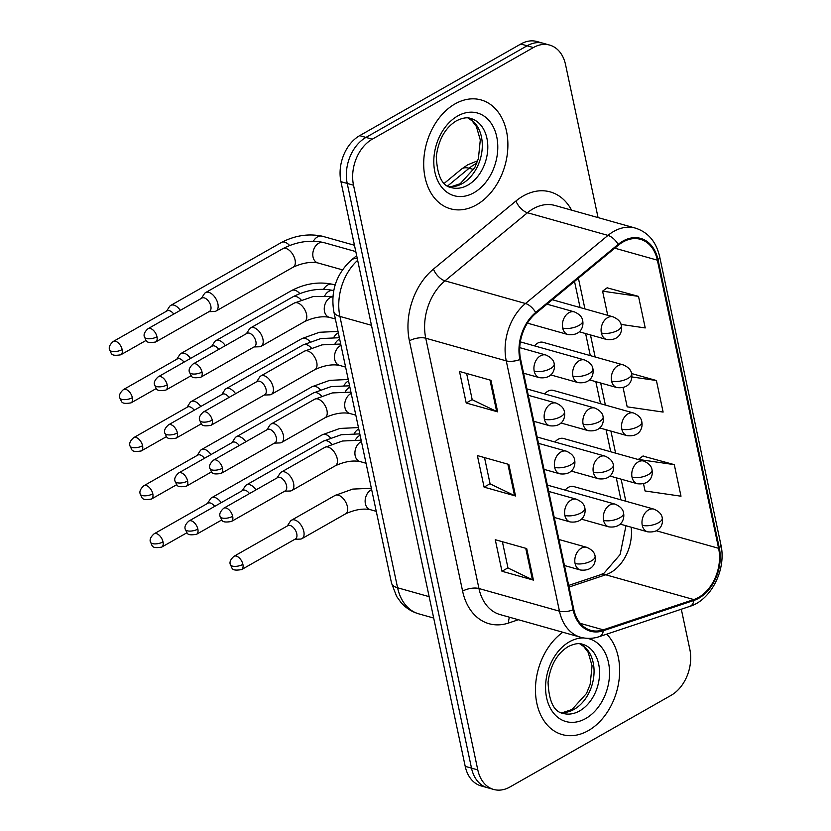 <?xml version="1.0" encoding="UTF-8"?>
<svg xmlns="http://www.w3.org/2000/svg" width="831" height="831" viewBox="0 0 831 831"><rect width="100%" height="100%" fill="white"/><g stroke="black" fill="none" stroke-linecap="round" stroke-linejoin="round"><path stroke-width="1.25" d="M623.271 364.892C628.423 367.177 631.196 370.148 631.602 373.784A11.779 4.809 168 0 1 627.935 378.448A11.779 4.809 -12 0 1 611.595 381.055A11.779 8.487 105.7 0 1 617.838 365.723A11.779 8.487 105.7 0 1 623.271 364.892L543.079 342.33A11.779 8.487 105.7 0 0 537.647 343.151A11.779 8.487 105.7 0 0 534.52 345.862M633.492 412.976C638.644 415.261 641.418 418.222 641.823 421.868A11.779 4.809 168 0 1 638.156 426.532A11.779 4.809 -12 0 1 621.817 429.139A11.779 8.487 105.7 0 1 628.059 413.796A11.779 8.487 105.7 0 1 633.492 412.976L553.29 390.404A11.779 8.487 105.7 0 0 547.868 391.224A11.779 8.487 105.7 0 0 544.731 393.946M643.713 461.06C648.866 463.345 651.639 466.305 652.034 469.941A11.779 4.809 168 0 1 648.377 474.605A11.779 4.809 -12 0 1 632.038 477.212A11.779 8.487 105.7 0 1 638.281 461.88A11.779 8.487 105.7 0 1 643.713 461.06L563.511 438.488A11.779 8.487 105.7 0 0 558.089 439.308A11.779 8.487 105.7 0 0 554.952 442.03M653.924 509.133C659.087 511.418 661.86 514.379 662.255 518.025A11.779 4.809 168 0 1 658.599 522.689A11.779 4.809 -12 0 1 642.259 525.296A11.779 8.487 105.7 0 1 648.502 509.954A11.779 8.487 105.7 0 1 653.924 509.133L573.733 486.561A11.779 8.487 105.7 0 0 568.311 487.392A11.779 8.487 105.7 0 0 565.173 490.103M455.056 103.885A56.539 40.74 105.7 0 0 423.758 160.736A56.539 40.74 105.7 0 0 450.475 208.789A56.539 40.74 105.7 0 0 476.516 204.841A56.539 40.74 105.7 0 0 507.824 148.001A56.539 40.74 105.7 0 0 481.107 99.938A56.539 40.74 105.7 0 0 455.056 103.885A56.539 40.74 105.7 0 0 423.758 160.736A56.539 40.74 105.7 0 0 450.475 208.789A56.539 40.74 105.7 0 0 476.516 204.841A56.539 40.74 105.7 0 0 507.824 148.001A56.539 40.74 105.7 0 0 481.107 99.938A56.539 40.74 105.7 0 0 455.056 103.885M562.836 632.246A56.539 40.74 105.7 0 0 535.455 689.273A56.539 40.74 105.7 0 0 562.234 734.594A56.539 40.74 105.7 0 0 588.286 730.646A56.539 40.74 105.7 0 0 618.295 684.723A56.539 40.74 105.7 0 0 606.755 634.157A56.539 40.74 105.7 0 1 618.295 684.723A56.539 40.74 105.7 0 1 588.286 730.646A56.539 40.74 105.7 0 1 562.234 734.594A56.539 40.74 105.7 0 1 535.455 689.273A56.539 40.74 105.7 0 1 562.836 632.246M623.073 241.946A37.696 27.163 -74.3 0 1 640.431 239.318A37.696 27.163 -74.3 0 1 657.363 260.165L718.607 548.304A37.696 27.163 -74.3 0 1 693.802 599.567L603.264 629.836A37.696 27.163 -74.3 0 1 590.727 630.303A37.696 27.163 -74.3 0 1 573.795 609.455L520.59 359.137A37.696 27.163 -74.3 0 1 535.974 313.245L618.461 245.135A37.696 27.163 -74.3 0 1 623.073 241.946M622.886 241.104A38.631 27.839 105.7 0 0 618.171 244.376L535.683 312.477A38.631 27.839 105.7 0 0 519.915 359.522L573.12 609.84A38.631 27.839 105.7 0 0 603.327 630.739L693.854 600.46A38.631 27.839 105.7 0 0 719.282 547.92L658.038 259.781A38.631 27.839 105.7 0 0 622.886 241.104M598.06 217.597L565.547 64.641A35.338 25.46 105.7 0 0 549.675 45.092L537.096 41.55A35.338 25.46 105.7 0 0 520.819 44.012L359.667 135.65A35.338 25.46 105.7 0 0 340.939 181.667L465.215 766.359L471.509 768.135A35.338 25.46 105.7 0 0 487.371 787.684A35.338 25.46 105.7 0 1 471.509 768.135L347.223 183.433L471.509 768.135L477.794 769.901A35.338 25.46 105.7 0 0 493.666 789.45A35.338 25.46 105.7 0 0 509.943 786.988L671.095 695.35A35.338 25.46 105.7 0 0 689.834 649.333L681.306 609.227M359.667 135.65L365.962 137.416A35.338 25.46 105.7 0 0 347.223 183.433A35.338 25.46 105.7 0 1 365.962 137.416L527.114 45.788L365.962 137.416L372.246 139.192A35.338 25.46 105.7 0 0 353.518 185.209L477.794 769.901M543.391 43.316A35.338 25.46 105.7 0 0 527.114 45.788A35.338 25.46 105.7 0 1 543.391 43.316M643.526 483.777L645.053 490.965L680.994 496.2L674.284 464.643L642.903 456.074M621.027 324.412L645.23 327.933L638.52 296.387L607.139 287.817M549.675 45.092A35.338 25.46 105.7 0 0 533.398 47.554L372.246 139.192M497.655 411.854L466.201 403.004L459.501 371.457L490.944 380.307L497.655 411.854A9.421 3.854 -12 0 1 496.668 411.49L489.978 380.037M533.419 580.111L501.966 571.261L495.266 539.714L526.709 548.564L533.419 580.111A9.421 3.854 -12 0 1 532.432 579.747L525.743 548.294M515.532 495.982L484.089 487.132L477.378 455.585L508.832 464.436L515.532 495.982A9.421 3.854 -12 0 1 514.545 495.619L507.855 464.165M623.084 387.62L627.176 406.837L663.117 412.072L656.407 380.515L631.539 373.524M484.089 487.132L490.072 483.735M484.515 457.59L490.093 483.85L514.545 495.619M501.966 571.261L507.949 567.864M502.391 541.719L507.98 567.978L532.432 579.747M466.201 403.004L472.185 399.597M466.627 373.462L472.216 399.721L496.668 411.49M656.407 380.515L631.84 376.942M638.52 296.387L602.589 291.162L607.388 287.63M607.721 315.313L602.589 291.162M674.284 464.643L638.353 459.418L643.152 455.887M465.215 766.359A35.338 25.46 105.7 0 0 481.087 785.908L493.666 789.45M180.306 310.358A10.606 5.942 -119.6 0 0 173.97 305.154A10.606 5.942 -119.6 0 0 170.739 305.403A10.606 5.942 -119.6 0 0 169.493 306.608L166.564 311.168M173.762 314.076A7.656 4.29 -119.6 0 0 169.431 310.68A7.656 4.29 -119.6 0 0 167.104 310.856L113.245 341.479C109.837 344.522 108.612 347.265 109.547 349.726A7.656 3.127 168 0 0 111.52 351.274A7.656 3.127 -12 0 0 122.147 349.581A7.656 4.29 -119.6 0 0 113.245 341.479M208.965 311.677L214.377 311.49A10.606 5.942 -119.6 0 0 216.05 311.033A10.606 5.942 -119.6 0 0 217.14 301.331A10.606 5.942 -119.6 0 0 208.799 292.356A10.606 5.942 -119.6 0 0 205.569 292.605A10.606 5.942 -119.6 0 0 204.322 293.81L201.393 298.36M156.976 336.773A7.656 4.29 -119.6 0 1 155.646 341.998L209.505 311.365A7.656 4.29 -119.6 0 0 210.825 306.151A7.656 4.29 -119.6 0 0 204.27 297.882A7.656 4.29 -119.6 0 0 201.933 298.059L148.074 328.681C144.667 331.725 143.441 334.467 144.376 336.929A7.656 3.127 168 0 0 146.349 338.477A7.656 3.127 -12 0 0 156.976 336.773A7.656 4.29 -119.6 0 0 148.074 328.681M254.016 346.953L259.428 346.766A10.606 5.942 -119.6 0 0 261.1 346.319A10.606 5.942 -119.6 0 0 262.18 336.617A10.606 5.942 -119.6 0 0 253.85 327.632A10.606 5.942 -119.6 0 0 250.619 327.881A10.606 5.942 -119.6 0 0 249.373 329.086L246.443 333.647M202.016 372.059A7.656 4.29 -119.6 0 1 200.697 377.274L254.556 346.652A7.656 4.29 -119.6 0 0 255.875 341.437A7.656 4.29 -119.6 0 0 249.31 333.158A7.656 4.29 -119.6 0 0 246.984 333.335L193.124 363.968C189.717 367.001 188.481 369.753 189.426 372.215A7.656 3.127 168 0 0 191.4 373.753A7.656 3.127 -12 0 0 202.016 372.059A7.656 4.29 -119.6 0 0 193.124 363.968M190.528 358.431A10.606 5.942 -119.6 0 0 184.181 353.237A10.606 5.942 -119.6 0 0 180.961 353.487A10.606 5.942 -119.6 0 0 179.714 354.681L176.785 359.241M183.983 362.16A7.656 4.29 -119.6 0 0 179.652 358.753A7.656 4.29 -119.6 0 0 177.325 358.94L123.466 389.562C120.059 392.596 118.823 395.348 119.757 397.81A7.656 3.127 168 0 0 121.742 399.347A7.656 3.127 -12 0 0 132.358 397.654A7.656 4.29 -119.6 0 0 123.466 389.562M200.749 406.515A10.606 5.942 -119.6 0 0 194.402 401.311A10.606 5.942 -119.6 0 0 191.172 401.56A10.606 5.942 -119.6 0 0 189.935 402.765L187.006 407.325M194.205 410.234A7.656 4.29 -119.6 0 0 189.873 406.837A7.656 4.29 -119.6 0 0 187.546 407.013L133.687 437.646C130.28 440.679 129.044 443.432 129.979 445.894A7.656 3.127 168 0 0 131.963 447.431A7.656 3.127 -12 0 0 142.579 445.738A7.656 4.29 -119.6 0 0 133.687 437.646M210.97 454.599A10.606 5.942 -119.6 0 0 204.623 449.394A10.606 5.942 -119.6 0 0 201.393 449.644A10.606 5.942 -119.6 0 0 200.157 450.849L197.227 455.398M204.426 458.317A7.656 4.29 -119.6 0 0 200.094 454.921A7.656 4.29 -119.6 0 0 197.768 455.097L143.908 485.72C140.501 488.763 139.265 491.505 140.2 493.967A7.656 3.127 168 0 0 142.174 495.515A7.656 3.127 -12 0 0 152.8 493.811A7.656 4.29 -119.6 0 0 143.908 485.72M221.191 502.672A10.606 5.942 -119.6 0 0 214.845 497.478A10.606 5.942 -119.6 0 0 211.614 497.727A10.606 5.942 -119.6 0 0 210.378 498.922L207.449 503.482M214.647 506.391A7.656 4.29 -119.6 0 0 210.316 502.994A7.656 4.29 -119.6 0 0 207.979 503.181L154.13 533.803C150.723 536.836 149.487 539.589 150.421 542.051A7.656 3.127 168 0 0 152.395 543.588A7.656 3.127 -12 0 0 163.021 541.895A7.656 4.29 -119.6 0 0 154.13 533.803M225.357 345.634A10.606 5.942 -119.6 0 0 219.01 340.44A10.606 5.942 -119.6 0 0 215.79 340.689A10.606 5.942 -119.6 0 0 214.543 341.884L211.614 346.444M218.813 349.352A7.656 4.29 -119.6 0 0 214.481 345.956A7.656 4.29 -119.6 0 0 212.154 346.143L158.295 376.765C154.888 379.798 153.652 382.551 154.587 385.013A7.656 3.127 168 0 0 156.571 386.55A7.656 3.127 -12 0 0 167.187 384.857A7.656 4.29 -119.6 0 0 158.295 376.765M235.578 393.717A10.606 5.942 -119.6 0 0 229.231 388.513A10.606 5.942 -119.6 0 0 226.011 388.763A10.606 5.942 -119.6 0 0 224.765 389.968L221.835 394.528M229.034 397.436A7.656 4.29 -119.6 0 0 224.702 394.039A7.656 4.29 -119.6 0 0 222.376 394.216L168.516 424.838C165.109 427.882 163.873 430.635 164.808 433.086A7.656 3.127 168 0 0 166.792 434.634A7.656 3.127 -12 0 0 177.408 432.941A7.656 4.29 -119.6 0 0 168.516 424.838M245.799 441.791A10.606 5.942 -119.6 0 0 239.453 436.597A10.606 5.942 -119.6 0 0 236.222 436.846A10.606 5.942 -119.6 0 0 234.986 438.041L232.057 442.601M239.255 445.52A7.656 4.29 -119.6 0 0 234.924 442.123A7.656 4.29 -119.6 0 0 232.597 442.3L178.738 472.922C175.331 475.966 174.095 478.708 175.029 481.17A7.656 3.127 168 0 0 177.003 482.718A7.656 3.127 -12 0 0 187.629 481.014A7.656 4.29 -119.6 0 0 178.738 472.922M264.237 395.037L269.649 394.85A10.606 5.942 -119.6 0 0 271.311 394.393A10.606 5.942 -119.6 0 0 272.402 384.691A10.606 5.942 -119.6 0 0 264.061 375.716A10.606 5.942 -119.6 0 0 260.841 375.965A10.606 5.942 -119.6 0 0 259.594 377.17L256.665 381.72M212.237 420.133A7.656 4.29 -119.6 0 1 210.918 425.358L264.767 394.735A7.656 4.29 -119.6 0 0 266.097 389.51A7.656 4.29 -119.6 0 0 259.532 381.242A7.656 4.29 -119.6 0 0 257.205 381.419L203.346 412.041C199.939 415.085 198.702 417.827 199.637 420.289A7.656 3.127 168 0 0 201.621 421.836A7.656 3.127 -12 0 0 212.237 420.133A7.656 4.29 -119.6 0 0 203.346 412.041M274.459 443.12L279.87 442.933A10.606 5.942 -119.6 0 0 281.532 442.476A10.606 5.942 -119.6 0 0 282.623 432.774A10.606 5.942 -119.6 0 0 274.282 423.8A10.606 5.942 -119.6 0 0 271.051 424.049A10.606 5.942 -119.6 0 0 269.815 425.243L266.886 429.804M222.459 468.217A7.656 4.29 -119.6 0 1 221.129 473.431L274.988 442.809A7.656 4.29 -119.6 0 0 276.318 437.594A7.656 4.29 -119.6 0 0 269.753 429.315A7.656 4.29 -119.6 0 0 267.426 429.502L213.567 460.125C210.16 463.158 208.924 465.911 209.859 468.372A7.656 3.127 168 0 0 211.832 469.91A7.656 3.127 -12 0 0 222.459 468.217A7.656 4.29 -119.6 0 0 213.567 460.125M284.68 491.194L290.092 491.007A10.606 5.942 -119.6 0 0 291.754 490.56A10.606 5.942 -119.6 0 0 292.844 480.848A10.606 5.942 -119.6 0 0 284.503 471.873A10.606 5.942 -119.6 0 0 281.273 472.122A10.606 5.942 -119.6 0 0 280.037 473.327L277.107 477.887M232.68 516.3A7.656 4.29 -119.6 0 1 231.35 521.515L285.21 490.892A7.656 4.29 -119.6 0 0 286.539 485.678A7.656 4.29 -119.6 0 0 279.974 477.399A7.656 4.29 -119.6 0 0 277.637 477.576L223.788 508.198C220.381 511.242 219.145 513.994 220.08 516.446A7.656 3.127 168 0 0 222.054 517.993A7.656 3.127 -12 0 0 232.68 516.3A7.656 4.29 -119.6 0 0 223.788 508.198M294.891 539.277L300.303 539.09A10.606 5.942 -119.6 0 0 301.975 538.633A10.606 5.942 -119.6 0 0 303.066 528.932A10.606 5.942 -119.6 0 0 294.725 519.957A10.606 5.942 -119.6 0 0 291.494 520.206A10.606 5.942 -119.6 0 0 290.248 521.411L287.329 525.961M242.901 564.374A7.656 4.29 -119.6 0 1 241.572 569.599L295.431 538.966A7.656 4.29 -119.6 0 0 296.76 533.751A7.656 4.29 -119.6 0 0 290.196 525.483A7.656 4.29 -119.6 0 0 287.858 525.659L234.01 556.282C230.603 559.325 229.366 562.068 230.301 564.529A7.656 3.127 168 0 0 232.275 566.077A7.656 3.127 -12 0 0 242.901 564.374A7.656 4.29 -119.6 0 0 234.01 556.282M256.021 489.875A10.606 5.942 -119.6 0 0 249.674 484.681A10.606 5.942 -119.6 0 0 246.443 484.92A10.606 5.942 -119.6 0 0 245.207 486.125L242.278 490.685M249.477 493.593A7.656 4.29 -119.6 0 0 245.145 490.197A7.656 4.29 -119.6 0 0 242.808 490.373L188.959 521.006C185.552 524.039 184.316 526.792 185.251 529.254A7.656 3.127 168 0 0 187.224 530.791A7.656 3.127 -12 0 0 197.851 529.098A7.656 4.29 -119.6 0 0 188.959 521.006M693.802 599.567L605.747 574.782A37.696 27.163 105.7 0 0 610.567 572.611A37.696 27.163 105.7 0 0 631.165 527.197M569.038 587.06L605.747 574.782A21.201 13.203 -108.5 0 0 600.335 574.823L604.106 573.11L620.123 554.547L625.961 525.732M657.363 260.165L614.774 248.178M518.399 619.739L508.665 622.99A58.897 42.433 -74.3 0 1 462.607 591.132L409.403 340.824A11.779 4.809 -12 0 1 425.752 338.217L506.256 360.872A47.118 33.946 -74.3 0 1 525.483 303.502L607.98 235.402A47.118 33.946 -74.3 0 1 613.735 231.413A47.118 33.946 -74.3 0 1 635.435 228.12L554.931 205.465A47.118 33.946 105.7 0 0 533.222 208.747A47.118 33.946 105.7 0 0 527.467 212.736L444.98 280.847A47.118 33.946 105.7 0 0 425.752 338.217L478.957 588.525A47.118 33.946 105.7 0 0 500.117 614.587L580.62 637.252A47.118 33.946 -74.3 0 1 559.46 611.19L506.256 360.872A11.779 4.809 -12 0 0 519.915 359.522M618.171 244.376A11.779 5.661 50.5 0 0 607.98 235.402L527.467 212.736A11.779 5.661 -129.5 0 1 515.937 201.009A58.897 42.433 -74.3 0 1 571.583 210.15M573.12 609.84A11.779 4.809 168 0 1 559.46 611.19L478.957 588.525A11.779 4.809 -12 0 0 462.607 591.132M603.327 630.739A11.779 7.334 71.5 0 1 599.307 636.65L689.844 606.37C711.523 599.805 726.606 569.006 720.882 544.7L659.637 256.561A11.779 4.809 168 0 1 658.038 259.781M409.403 340.824A58.897 42.433 -74.3 0 1 433.439 269.109A11.779 5.661 -129.5 0 0 444.98 280.847L525.483 303.502A11.779 5.661 50.5 0 1 535.683 312.477M693.854 600.46A11.779 7.334 71.5 0 1 689.844 606.37M719.282 547.92A11.779 4.809 -12 0 0 720.882 544.7M433.439 269.109L515.937 201.009M533.398 47.554L520.819 44.012M353.518 185.209L340.939 181.667M509.538 617.246A11.779 7.334 -108.5 0 0 508.665 622.99M603.264 629.836L580.267 623.364M718.607 548.304L656.407 530.801M625.816 501.218L621.121 479.175M615.594 453.144L610.91 431.092M605.373 405.061L600.688 383.018M595.152 356.987L590.467 334.935M584.931 308.903L578.407 278.208M476.776 163.25A47.118 33.946 105.7 0 0 474.885 164.258A47.118 33.946 105.7 0 0 469.12 168.246L473.732 169.545M357.652 260.332A47.118 33.946 105.7 0 0 339.91 316.414L371.467 325.295M444.221 183.36L461.475 169.119A23.559 11.322 50.5 0 1 469.12 168.246L447.618 185.999M391.505 583.03A23.559 9.629 -12 0 0 397.592 587.777A47.118 33.946 105.7 0 0 418.751 613.839C411.781 611.824 405.871 608.053 401.03 602.527L396.595 596.346L391.505 583.03L333.823 311.667A23.559 9.629 -12 0 0 339.91 316.414L397.592 587.777L429.139 596.658M333.823 311.667C330.447 291.11 336.337 273.866 351.492 259.926A23.559 11.322 50.5 0 1 357.299 258.659M552.345 299.731L613.049 316.819A11.779 8.487 105.7 0 0 607.627 317.639A11.779 8.487 105.7 0 0 601.374 332.982A11.779 4.809 -12 0 0 617.724 330.364A11.779 4.809 168 0 0 621.38 325.71C622.512 330.696 620.206 341.042 606.672 339.495A11.779 8.487 105.7 0 1 601.374 332.982M289.604 245.498A10.606 5.942 -119.6 0 0 281.501 242.423C295.015 235.433 308.613 233.366 322.303 236.212A10.606 7.635 105.7 0 0 317.421 236.949A10.606 7.635 105.7 0 0 313.401 241.156M146.121 340.409L120.817 354.795A7.656 4.29 -119.6 0 0 122.147 349.581M546.964 304.167L574.356 311.874A11.779 8.487 105.7 0 0 568.923 312.695A11.779 8.487 105.7 0 0 562.68 328.037A11.779 4.809 -12 0 0 579.02 325.43A11.779 4.809 168 0 0 582.687 320.766C583.819 325.762 581.513 336.108 567.968 334.55A11.779 8.487 105.7 0 1 562.68 328.037M318.668 243.254A10.606 7.635 105.7 0 0 312.934 256.457A10.606 7.635 105.7 0 0 317.806 262.918C310.586 261.557 302.391 262.97 293.229 267.146A10.606 5.942 -119.6 0 0 294.922 259.324A10.606 5.942 -119.6 0 0 285.978 248.469A10.606 5.942 -119.6 0 0 282.748 248.718C296.262 241.728 309.859 239.66 323.55 242.507A10.606 7.635 105.7 0 0 318.668 243.254M519.728 347.649L545.874 355.014A11.779 8.487 105.7 0 0 540.451 355.834A11.779 8.487 105.7 0 0 534.208 371.177A11.779 4.809 -12 0 0 550.548 368.559A11.779 4.809 168 0 0 554.204 363.905C555.337 368.891 553.041 379.237 539.496 377.69A11.779 8.487 105.7 0 1 534.208 371.177M332.909 296.709A10.606 7.635 105.7 0 0 330.125 297.633A10.606 7.635 105.7 0 0 324.391 310.836A10.606 7.635 105.7 0 0 329.263 317.297C322.044 315.936 313.858 317.349 304.686 321.524A10.606 5.942 -119.6 0 0 306.39 313.703A10.606 5.942 -119.6 0 0 297.436 302.848A10.606 5.942 -119.6 0 0 294.216 303.097L313.287 296.501L332.94 296.387M299.825 293.582A10.606 5.942 -119.6 0 0 291.723 290.497C305.237 283.516 318.834 281.439 332.525 284.295A10.606 7.635 105.7 0 0 327.643 285.033A10.606 7.635 105.7 0 0 323.623 289.23M156.342 388.482L131.038 402.869A7.656 4.29 -119.6 0 0 132.358 397.654M611.595 381.055A11.779 8.487 105.7 0 0 616.882 387.568L589.47 379.86M338.331 332.857A10.606 7.635 105.7 0 0 337.864 333.106A10.606 7.635 105.7 0 0 333.844 337.313M310.046 341.655A10.606 5.942 -119.6 0 0 301.944 338.581L319.468 332.275L338.02 331.413M166.564 436.566L141.26 450.953A7.656 4.29 -119.6 0 0 142.579 445.738M621.817 429.139A11.779 8.487 105.7 0 0 627.104 435.652L599.691 427.934M348.553 380.941A10.606 7.635 105.7 0 0 348.075 381.19A10.606 7.635 105.7 0 0 344.065 385.397M320.267 389.739A10.606 5.942 -119.6 0 0 312.165 386.664L329.689 380.359L348.241 379.487M176.774 484.639L151.471 499.036A7.656 4.29 -119.6 0 0 152.8 493.811M632.038 477.212A11.779 8.487 105.7 0 0 637.325 483.735L609.912 476.018M358.774 429.025A10.606 7.635 105.7 0 0 358.296 429.274A10.606 7.635 105.7 0 0 354.286 433.47M330.478 437.823A10.606 5.942 -119.6 0 0 322.386 434.738L339.91 428.443L358.462 427.57M186.996 532.723L161.692 547.11A7.656 4.29 -119.6 0 0 163.021 541.895M642.259 525.296A11.779 8.487 105.7 0 0 647.546 531.809L620.123 524.091M520.351 341.884L584.577 359.958A11.779 8.487 105.7 0 0 579.145 360.779A11.779 8.487 105.7 0 0 572.902 376.111A11.779 4.809 -12 0 0 589.241 373.503A11.779 4.809 168 0 0 592.908 368.839C594.03 373.836 591.734 384.182 578.189 382.634A11.779 8.487 105.7 0 1 572.902 376.111M301.071 299.877A10.606 5.942 -119.6 0 0 296.2 296.553A10.606 5.942 -119.6 0 0 292.969 296.802C306.483 289.811 320.08 287.744 333.771 290.59A10.606 7.635 105.7 0 0 328.879 291.328A10.606 7.635 105.7 0 0 324.869 295.535M191.172 375.685L165.868 390.071A7.656 4.29 -119.6 0 0 167.187 384.857M526.927 388.929L594.788 408.031A11.779 8.487 105.7 0 0 589.366 408.852A11.779 8.487 105.7 0 0 583.123 424.194A11.779 4.809 -12 0 0 599.463 421.587A11.779 4.809 168 0 0 603.119 416.923C604.251 421.919 601.956 432.265 588.41 430.707A11.779 8.487 105.7 0 1 583.123 424.194M339.661 339.121A10.606 7.635 105.7 0 0 339.1 339.412A10.606 7.635 105.7 0 0 335.09 343.608M311.282 347.96A10.606 5.942 -119.6 0 0 306.421 344.626A10.606 5.942 -119.6 0 0 303.19 344.875L320.766 338.57L339.37 337.718M201.393 423.768L176.089 438.155A7.656 4.29 -119.6 0 0 177.408 432.941M537.148 437.013L605.01 456.115A11.779 8.487 105.7 0 0 599.587 456.936A11.779 8.487 105.7 0 0 593.344 472.278A11.779 4.809 -12 0 0 609.684 469.66A11.779 4.809 168 0 0 613.34 465.007C614.473 470.003 612.177 480.339 598.632 478.791A11.779 8.487 105.7 0 1 593.344 472.278M349.882 387.194A10.606 7.635 105.7 0 0 349.321 387.485A10.606 7.635 105.7 0 0 345.312 391.692M321.504 396.034A10.606 5.942 -119.6 0 0 316.632 392.71A10.606 5.942 -119.6 0 0 313.412 392.959L330.987 386.644L349.581 385.802M211.614 471.842L186.3 486.228A7.656 4.29 -119.6 0 0 187.629 481.014M528.267 395.265L556.095 403.087A11.779 8.487 105.7 0 0 550.673 403.918A11.779 8.487 105.7 0 0 544.419 419.25A11.779 4.809 -12 0 0 560.769 416.643A11.779 4.809 168 0 0 564.426 411.979C565.558 416.975 563.262 427.321 549.717 425.773A11.779 8.487 105.7 0 1 544.419 419.25M340.99 345.374A10.606 7.635 105.7 0 0 340.346 345.706A10.606 7.635 105.7 0 0 334.613 358.909A10.606 7.635 105.7 0 0 339.484 365.38C332.265 364.009 324.08 365.422 314.907 369.608A10.606 5.942 -119.6 0 0 316.611 361.786A10.606 5.942 -119.6 0 0 307.657 350.931A10.606 5.942 -119.6 0 0 304.426 351.181L322.064 344.855L340.71 344.034M538.488 443.339L566.316 451.171A11.779 8.487 105.7 0 0 560.894 451.991A11.779 8.487 105.7 0 0 554.641 467.334A11.779 4.809 -12 0 0 570.99 464.726A11.779 4.809 168 0 0 574.647 460.062C575.779 465.059 573.473 475.405 559.938 473.847A11.779 8.487 105.7 0 1 554.641 467.334M351.212 393.458A10.606 7.635 105.7 0 0 350.568 393.79A10.606 7.635 105.7 0 0 344.834 406.993A10.606 7.635 105.7 0 0 349.706 413.454C342.486 412.093 334.291 413.506 325.129 417.692A10.606 5.942 -119.6 0 0 326.822 409.87A10.606 5.942 -119.6 0 0 317.878 399.005A10.606 5.942 -119.6 0 0 314.648 399.254L332.286 392.938L350.931 392.118M548.709 491.422L576.537 499.254A11.779 8.487 105.7 0 0 571.105 500.075A11.779 8.487 105.7 0 0 564.862 515.417A11.779 4.809 -12 0 0 581.201 512.8A11.779 4.809 168 0 0 584.868 508.146C586 513.132 583.694 523.478 570.149 521.93A11.779 8.487 105.7 0 1 564.862 515.417M361.433 441.541A10.606 7.635 105.7 0 0 360.789 441.863A10.606 7.635 105.7 0 0 355.055 455.066A10.606 7.635 105.7 0 0 359.927 461.537C352.708 460.177 344.512 461.579 335.35 465.765A10.606 5.942 -119.6 0 0 337.043 457.943A10.606 5.942 -119.6 0 0 328.1 447.088A10.606 5.942 -119.6 0 0 324.869 447.338L342.507 441.012L361.142 440.191M558.931 539.496L586.759 547.328A11.779 8.487 105.7 0 0 581.326 548.159A11.779 8.487 105.7 0 0 575.083 563.491A11.779 4.809 -12 0 0 591.423 560.883A11.779 4.809 168 0 0 595.089 556.219C596.222 561.216 593.916 571.562 580.37 570.004A11.779 8.487 105.7 0 1 575.083 563.491M371.654 489.615A10.606 7.635 105.7 0 0 371 489.947A10.606 7.635 105.7 0 0 365.276 503.15A10.606 7.635 105.7 0 0 370.148 509.621C362.929 508.25 354.733 509.663 345.571 513.849A10.606 5.942 -119.6 0 0 347.265 506.027A10.606 5.942 -119.6 0 0 338.321 495.172A10.606 5.942 -119.6 0 0 335.09 495.421L352.728 489.095L371.364 488.275M448.802 186.632A35.899 25.865 105.7 0 0 462.379 183.547A35.899 25.865 105.7 0 0 482.125 149.487A35.899 25.865 105.7 0 0 468.123 117.981M451.347 187.598A35.899 25.865 105.7 0 0 467.884 185.095A35.899 25.865 105.7 0 0 487.766 148.998A35.899 25.865 105.7 0 0 470.803 118.48C467.251 117.078 462.452 117.867 456.416 120.817C445.239 127.725 438.529 139.608 436.296 156.477C437.179 175.705 442.196 186.071 451.347 187.598M473.94 192.73A42.973 30.965 105.7 0 0 496.73 136.772A42.973 30.965 105.7 0 0 457.632 116.008A42.973 30.965 105.7 0 0 434.852 171.955A42.973 30.965 105.7 0 0 473.94 192.73M560.561 712.437A35.899 25.865 105.7 0 0 574.148 709.352A35.899 25.865 105.7 0 0 593.885 675.291A35.899 25.865 105.7 0 0 579.882 643.786M563.106 713.403A35.899 25.865 105.7 0 0 579.654 710.9A35.899 25.865 105.7 0 0 599.525 674.803A35.899 25.865 105.7 0 0 582.562 644.285C579.01 642.893 574.221 643.672 568.175 646.622C556.999 653.53 550.299 665.413 548.055 682.282C548.948 701.509 553.965 711.887 563.106 713.403M583.964 637.99A42.973 30.965 105.7 0 0 569.401 641.812A42.973 30.965 105.7 0 0 546.611 697.77A42.973 30.965 105.7 0 0 585.71 718.535A42.973 30.965 105.7 0 0 609.538 673.889A42.973 30.965 105.7 0 0 587.112 638.333M547.359 485.096L615.231 504.188A11.779 8.487 105.7 0 0 609.809 505.019A11.779 8.487 105.7 0 0 603.555 520.351A11.779 4.809 -12 0 0 619.905 517.744A11.779 4.809 168 0 0 623.562 513.08C624.694 518.077 622.398 528.423 608.853 526.875A11.779 8.487 105.7 0 1 603.555 520.351M360.103 435.278A10.606 7.635 105.7 0 0 359.543 435.569A10.606 7.635 105.7 0 0 355.523 439.776M331.725 444.118A10.606 5.942 -119.6 0 0 326.853 440.794A10.606 5.942 -119.6 0 0 323.623 441.043L341.209 434.727L359.802 433.875M221.825 519.926L196.521 534.312A7.656 4.29 -119.6 0 0 197.851 529.098M580.62 637.252C586.759 638.935 592.981 638.738 599.307 636.65M659.637 256.561C656.147 241.686 648.087 232.213 635.435 228.12M568.684 585.408L600.335 574.823M620.954 499.857L616.27 477.804M610.733 451.773L606.048 429.731M600.522 403.7L595.827 381.647M590.301 355.616L585.616 333.563M580.08 307.532L574.522 281.418M461.475 169.119L467.708 164.808L477.69 160.767M418.751 613.839L433.689 618.046M351.492 259.926L356.665 255.647M613.049 316.819C618.202 319.104 620.975 322.064 621.38 325.71M354.453 245.259L322.303 236.212M579.249 331.777L606.672 339.495M281.501 242.423L170.739 305.403M120.817 354.795C109.785 356.572 111.842 353.196 109.547 349.726M574.356 311.874C579.508 314.16 582.282 317.12 582.687 320.766M355.793 251.585L323.55 242.507M293.229 267.146L216.05 311.033M342.434 269.846L317.806 262.918M282.748 248.718L205.569 292.605M155.646 341.998C144.615 343.774 146.672 340.398 144.376 336.929M527.415 323.134L567.968 334.55M545.874 355.014C551.026 357.299 553.81 360.259 554.204 363.905M304.686 321.524L261.1 346.319M335.392 319.021L329.263 317.297M294.216 303.097L250.619 327.881M200.697 377.274C189.665 379.05 191.722 375.685 189.426 372.215M523.582 373.212L539.496 377.69M335.142 285.033L332.525 284.295M631.602 373.784C632.734 378.78 630.428 389.126 616.882 387.568M291.723 290.497L180.961 353.487M131.038 402.869C120.007 404.655 122.064 401.28 119.757 397.81M641.823 421.868C642.955 426.864 640.649 437.21 627.104 435.652M301.944 338.581L191.172 401.56M141.26 450.953C130.218 452.729 132.285 449.363 129.979 445.894M652.034 469.941C653.166 474.937 650.87 485.283 637.325 483.735M312.165 386.664L201.393 449.644M151.471 499.036C140.439 500.813 142.506 497.437 140.2 493.967M662.255 518.025C663.387 523.021 661.092 533.367 647.546 531.809M322.386 434.738L211.614 497.727M161.692 547.11C150.66 548.896 152.727 545.52 150.421 542.051M584.577 359.958C589.73 362.243 592.503 365.204 592.908 368.839M292.969 296.802L215.79 340.689M165.868 390.071C154.836 391.848 156.893 388.482 154.587 385.013M550.776 374.916L578.189 382.634M594.788 408.031C599.951 410.317 602.724 413.277 603.119 416.923M303.19 344.875L226.011 388.763M176.089 438.155C165.047 439.931 167.114 436.566 164.808 433.086M560.987 422.989L588.41 430.707M605.01 456.115C610.162 458.4 612.946 461.361 613.34 465.007M313.412 392.959L236.222 436.846M186.3 486.228C175.268 488.015 177.335 484.639 175.029 481.17M571.209 471.073L598.632 478.791M556.095 403.087C561.247 405.372 564.031 408.343 564.426 411.979M314.907 369.608L271.311 394.393M345.613 367.105L339.484 365.38M304.426 351.181L260.841 375.965M210.918 425.358C199.876 427.134 201.943 423.758 199.637 420.289M533.803 421.286L549.717 425.773M566.316 451.171C571.468 453.456 574.242 456.416 574.647 460.062M325.129 417.692L281.532 442.476M355.834 415.178L349.706 413.454M314.648 399.254L271.051 424.049M221.129 473.431C210.098 475.218 212.165 471.842 209.859 468.372M544.025 469.37L559.938 473.847M576.537 499.254C581.69 501.54 584.463 504.5 584.868 508.146M335.35 465.765L291.754 490.56M366.045 463.262L359.927 461.537M324.869 447.338L281.273 472.122M231.35 521.515C220.319 523.291 222.386 519.926 220.08 516.446M554.246 517.453L570.149 521.93M586.759 547.328C591.911 549.613 594.684 552.573 595.089 556.219M345.571 513.849L301.975 538.633M376.266 511.345L370.148 509.621M335.09 495.421L291.494 520.206M241.572 569.599C230.54 571.375 232.607 567.999 230.301 564.529M564.457 565.527L580.37 570.004M467.978 117.96L472.008 120.775L476.381 126.489L480.297 139.992L478.407 158.544L474.761 167.665L460.229 183.713L451.649 186.56L448.667 186.57M579.737 643.776L583.767 646.58L588.14 652.293L592.067 665.797L590.166 684.349L586.52 693.47L571.998 709.518L563.408 712.364L560.426 712.375M615.231 504.188C620.383 506.474 623.167 509.445 623.562 513.08M323.623 441.043L246.443 484.92M196.521 534.312C185.49 536.088 187.557 532.723 185.251 529.254M581.43 519.157L608.853 526.875"/></g></svg>
